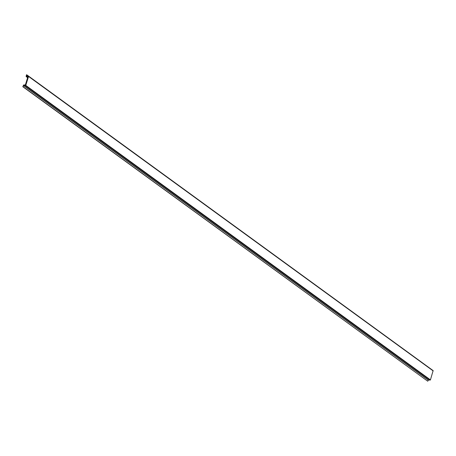 <?xml version="1.0" encoding="UTF-8"?>
<svg xmlns="http://www.w3.org/2000/svg" width="456" height="456" viewBox="0 0 456 456"><rect width="100%" height="100%" fill="white"/><g stroke="black" fill="none" stroke-linecap="round" stroke-linejoin="round"><path stroke-width="0.68" d="M26.488 74.795L26.784 74.818L26.625 75.953L28.363 76.095L28.551 76.454L25.781 85.409L23.769 85.614L22.8 86.708L23.649 84.947L25.348 84.959L27.867 76.825L26.117 76.562L26.488 74.795M431.416 369.36L26.784 74.818M28.551 76.226L433.126 370.608L430.43 379.882L428.418 380.087L427.739 381.205L23.091 86.731M427.739 381.205L22.8 86.708M433.2 370.927L28.551 76.454M430.43 379.882L25.781 85.409M430.031 380.201L25.382 85.728M428.418 380.087L23.769 85.614M428.309 380.156L23.661 85.682M27.622 77.617L26.231 76.602M433.126 370.608L28.477 76.135M27.611 77.651L26.117 76.562"/></g></svg>
